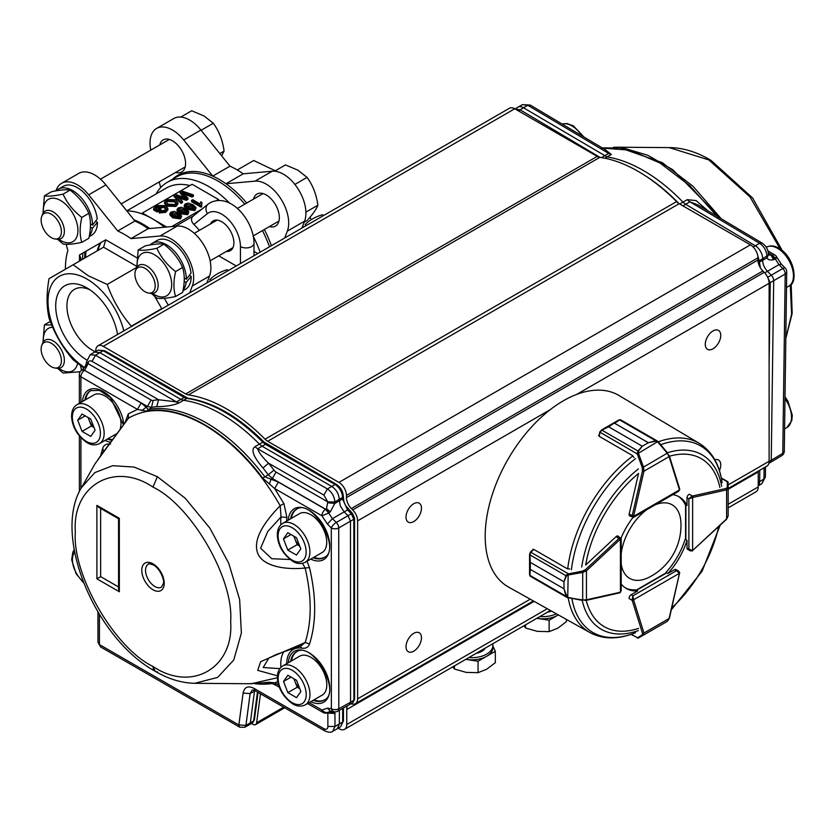 <?xml version="1.0" encoding="UTF-8"?>
<svg xmlns="http://www.w3.org/2000/svg" width="836" height="836" viewBox="0 0 836 836"><rect width="100%" height="100%" fill="white"/><g stroke="black" fill="none" stroke-linecap="round" stroke-linejoin="round"><path stroke-width="1.25" d="M133.927 219.763A82.534 47.652 60 0 1 143.05 224.205A82.534 47.652 60 0 1 149.769 228.531M84.697 258.084A82.534 47.652 60 0 1 84.948 251.835M100.31 242.962A67.183 38.79 -120 0 0 97.164 250.884M269.495 246.787A82.534 47.652 -120 0 0 262.431 230.611M244.791 204.141A82.534 47.652 -120 0 0 217.872 181.004A82.534 47.652 -120 0 0 176.605 176.918L167.252 182.321A82.534 47.652 60 0 1 208.519 186.407A82.534 47.652 60 0 1 229.628 203.158M101.062 242.524A67.183 38.79 -120 0 0 97.916 250.455M193.67 215.761C190.671 218.06 190.744 220.955 193.889 224.424A78.03 45.05 -120 0 1 199.407 230.349M166.134 208.582L164.295 206.367L157.241 206.147L155.569 208.248L157.335 209.272L159.854 207.819L160.93 208.446L157.095 210.662L153.636 208.666L153.636 209.961L157.095 211.957L160.93 209.742L160.93 208.446M165.81 207.652L164.692 210.432L160.073 210.808L159.174 211.675L159.174 212.971L165.737 212.365L167.858 209.773L167.858 208.477L165.737 211.069L159.174 211.675M153.636 208.666L156.05 205.593L165.57 205.583L167.858 208.477M157.095 210.662L157.095 211.957M165.737 211.069L165.737 212.365M165.977 209.219L164.295 207.662L157.241 207.443L157.231 206.147M157.241 207.443L156.008 208.509M176.103 203.388L174.222 201.769L167.534 201.497L166.406 202.584M174.222 200.473L167.534 200.201L166.249 201.936L168.12 204.151L174.954 204.506L176.271 202.688L174.222 200.473L174.222 201.769M167.534 200.201L167.534 201.497M177.932 202.605L177.932 203.9L176.041 206.419L166.792 206.199L164.546 203.388L164.546 202.093L166.448 199.585L175.56 199.72L177.932 202.605L176.041 205.123L176.041 206.419M176.041 205.123L166.792 204.904L166.792 206.199M166.792 204.904L164.546 202.093M180.315 197.108L176.208 195.593L182.436 201.288L181.078 202.072L174.087 195.321L175.529 194.474L186 197.933L180.158 191.81L181.715 190.911L193.429 194.945L192.061 195.728L182.206 192.134L187.922 198.122L186.334 199.041L180.315 197.108L180.315 198.404L178.643 197.819M193.429 194.945L193.429 196.241L192.061 197.024L184.098 194.13M192.061 195.728L192.061 197.024M187.922 198.122L187.922 199.417L186.334 200.337L180.315 198.404M186.334 199.041L186.334 200.337M182.436 201.288L182.436 202.584L181.078 203.367L174.087 196.617L174.087 195.321M181.078 202.072L181.078 203.367M184.202 197.338L180.158 193.106L180.158 191.81M172.122 214.016L172.122 212.72L177.577 213.797L180.053 215.845L180.043 217.141L177.577 215.092L171.777 214.267M172.122 212.72L171.505 213.608L173.982 215.866L179.447 216.932L180.074 216.064M177.556 213.807L177.556 215.103M181.694 216.054L180.513 218.865L172.78 217.851L169.865 214.894L169.865 213.598L171.046 212.093L174.034 211.414L178.779 213.096L181.694 216.054L180.513 218.865M180.513 217.569L172.78 216.555L172.78 217.851M172.78 216.555L169.865 213.598M184.756 210.944L184.756 209.648L187.243 211.696L187.243 212.992L184.777 210.933L178.977 210.118M184.777 209.637L179.322 208.561L178.705 209.46L181.172 211.717L186.647 212.783L187.274 211.916M179.322 208.561L179.322 209.867M188.884 211.905L187.713 214.706L179.97 213.702L177.054 210.735L177.054 209.439L178.235 207.945L181.224 207.255L185.968 208.948L188.884 211.905L187.713 214.706M187.713 213.41L179.97 212.407L179.97 213.702M179.97 212.407L177.054 209.439M191.946 206.795L191.946 205.499L194.443 207.537L194.433 208.833L191.966 206.785L186.167 205.969M191.966 205.489L186.512 204.412L185.895 205.301L188.372 207.558L193.837 208.624L194.464 207.767M186.512 204.412L186.512 205.708M196.084 207.746L194.903 210.557L187.17 209.543L184.254 206.586L184.254 205.29L185.435 203.785L188.424 203.106L193.158 204.789L196.084 207.746L194.903 210.557M194.903 209.261L187.17 208.248L187.17 209.543M187.17 208.248L184.254 205.29M200.901 205.802L200.901 207.098L201.675 206.649L201.675 205.353L200.901 205.802L191.548 200.4L192.75 199.71L200.034 203.911L200.818 201.873L201.915 202.511L201.476 204.883M201.675 205.353L201.915 202.511M191.548 200.4L191.548 201.695L200.901 207.098M218.551 200.462L218.551 199.543L192.123 184.286L142.371 213.013L152.33 218.76M171.746 226.566L201.695 209.272M216.743 200.588L218.551 199.543M193.325 215.96L175.55 226.222M142.371 214.016L142.371 213.013M166.636 227.016L155.59 220.641A78.03 45.05 60 0 1 165.183 227.152M210.494 223.944A17.19 9.927 60 0 1 213.149 220.892A17.19 9.927 60 0 1 221.739 221.739A17.19 9.927 60 0 1 232.972 236.891A17.19 9.927 60 0 1 230.339 250.664A17.19 9.927 60 0 1 226.368 251.427M236.254 265.973L218.719 255.847M257.781 253.548L253.987 251.417M126.758 210.85A82.534 47.652 60 0 1 152.403 218.802L155.59 220.641L152.403 218.802A82.534 47.652 60 0 1 164.462 227.214M253.329 236.504A82.534 47.652 60 0 1 260.142 252.179M210.223 261.292L210.735 260.456M126.821 210.85L166.322 188.048A78.03 45.05 60 0 1 189.939 185.55M156.071 193.973A82.534 47.652 60 0 1 167.252 182.321M275.305 170.784L253.695 160.512L237.299 169.98M150.793 150.125A31.747 18.329 -120 0 1 156.604 128.441A31.747 18.329 -120 0 1 172.477 130.019A31.747 18.329 -120 0 1 183.701 139.967L212.752 176.103A83.328 48.112 -120 0 0 172.362 179.374M159.206 181.924L160.7 187.557M175.644 172.435A18.517 10.69 -120 0 0 181.736 171.965A18.517 10.69 -120 0 0 184.578 157.137A18.517 10.69 -120 0 0 172.477 140.814A18.517 10.69 -120 0 0 163.219 139.894A18.517 10.69 -120 0 0 159.77 144.941M183.701 139.967L200.912 130.029A31.747 18.329 -120 0 0 189.688 120.081A31.747 18.329 -120 0 0 173.815 118.513L156.604 128.441M200.912 130.029L229.963 166.176A83.328 48.112 60 0 1 236.578 169.562A83.328 48.112 60 0 1 243.192 173.815L272.243 171.213A31.747 18.329 60 0 1 283.467 174.222A31.747 18.329 60 0 1 304.555 221.185L301.9 228.071M284.689 238.009L287.344 231.123A31.747 18.329 60 0 0 266.256 184.16A31.747 18.329 60 0 0 255.032 181.151L225.981 183.742A83.328 48.112 60 0 0 219.366 179.5A83.328 48.112 60 0 0 212.752 176.103L229.963 166.176M243.192 173.815L225.981 183.742A83.328 48.112 60 0 1 246.704 203.043M264.322 229.513A83.328 48.112 60 0 1 271.407 245.679M253.548 199.083A18.517 10.69 60 0 1 256.997 194.036A18.517 10.69 60 0 1 266.256 194.955A18.517 10.69 60 0 1 278.357 211.278A18.517 10.69 60 0 1 275.514 226.107A18.517 10.69 60 0 1 269.422 226.577M311.086 219.753L310.072 217.141M302.078 227.611L303.834 226.598M86.766 359.95A44.172 25.508 60 0 1 55.709 305.851A44.172 25.508 60 0 1 86.944 287.918L86.944 287.918A44.172 25.508 60 0 1 117.552 334.505M89.891 289.779A36.241 20.921 -120 0 0 74.435 289.36A36.241 20.921 -120 0 0 68.876 318.401A36.241 20.921 -120 0 0 92.556 350.336A36.241 20.921 -120 0 0 95.262 351.737M84.488 367.432A55.051 31.789 60 0 1 48.028 300.103A55.051 31.789 60 0 1 86.944 279.036A55.051 31.789 60 0 1 123.822 330.889M83.955 368.133L73.14 359.793C62.449 347.295 54.413 333.386 49.031 318.035C46.44 306.415 46.44 293.29 49.031 278.681L73.14 264.761L88.219 275.734L107.227 284.439C112.693 299.946 120.729 313.866 131.336 326.186L131.262 326.594M85.993 251.228A81.207 46.889 -120 0 0 85.638 257.54M148.39 228.646A81.207 46.889 -120 0 0 143.05 225.281L141.556 224.424A83.328 48.112 -120 0 0 134.941 221.028L117.73 230.966L88.679 194.83A31.747 18.329 -120 0 0 77.466 184.871A31.747 18.329 -120 0 0 61.592 183.303A31.747 18.329 -120 0 0 55.981 190.869M79.462 261.104L79.462 255.001L105.754 239.817L103.559 247.195L73.14 264.761M79.462 255.001L81.008 258.428L79.504 261.083M161.756 308.986L164.222 307.564M206.879 282.934L209.543 276.037A31.747 18.329 60 0 0 188.445 229.085A31.747 18.329 60 0 0 177.222 226.075L148.171 228.667L130.97 238.605A83.328 48.112 -120 0 0 124.355 234.352A83.328 48.112 -120 0 0 117.73 230.966M177.222 226.075L160.021 236.013A31.747 18.329 60 0 1 171.244 239.012A31.747 18.329 60 0 1 192.332 285.975L189.678 292.872M160.021 236.013L130.97 238.605M61.592 183.303L78.793 173.365A31.747 18.329 -120 0 1 94.667 174.943A31.747 18.329 -120 0 1 105.89 184.892L134.941 221.028M66.19 244.3L67.841 250.497A83.328 48.112 -120 0 0 65.438 269.202M154.681 296.362L161.756 308.62L131.336 326.186M136.707 267.416L107.227 284.439M82.837 253.057A83.328 48.112 -120 0 0 82.649 259.275M148.171 228.667A83.328 48.112 -120 0 0 141.556 224.424L143.05 225.281M51.278 343.251A14.348 8.276 -120 0 0 41.8 345.31A14.348 8.276 -120 0 0 51.278 366.67A14.348 8.276 -120 0 0 54.894 367.986A14.348 8.276 -120 0 0 61.247 358.592A14.348 8.276 -120 0 0 51.278 343.251M41.8 345.31L42.657 343.199A15.874 9.165 60 0 1 45.207 340.137A15.874 9.165 60 0 1 53.149 340.921A15.874 9.165 60 0 1 63.515 354.903A15.874 9.165 60 0 1 61.08 367.621A15.874 9.165 60 0 1 57.151 368.3L54.894 367.986M201.11 130.28L213.284 123.247L204.162 116.047L191.695 110.77L180.785 117.071M51.278 214.194A14.348 8.276 -120 0 0 41.8 216.263A14.348 8.276 -120 0 0 51.278 237.623A14.348 8.276 -120 0 0 54.894 238.939A14.348 8.276 -120 0 0 61.247 229.545A14.348 8.276 -120 0 0 51.278 214.194M41.8 216.263L42.657 214.152A15.874 9.165 60 0 1 45.207 211.09A15.874 9.165 60 0 1 53.149 211.874A15.874 9.165 60 0 1 63.515 225.856A15.874 9.165 60 0 1 61.08 238.573A15.874 9.165 60 0 1 57.151 239.253L54.894 238.939M219.805 153.542L224.09 151.076C222.648 140.396 219.053 131.116 213.284 123.247M221.655 155.841L224.09 151.076M294.878 184.422L307.063 177.389L297.94 170.189L285.473 164.911L274.563 171.213M145.056 268.346A14.348 8.276 -120 0 0 135.578 270.404A14.348 8.276 -120 0 0 145.056 291.764A14.348 8.276 -120 0 0 148.672 293.081A14.348 8.276 -120 0 0 155.026 283.686A14.348 8.276 -120 0 0 145.056 268.346M135.578 270.404L136.435 268.293A15.874 9.165 60 0 1 138.985 265.231A15.874 9.165 60 0 1 146.927 266.015A15.874 9.165 60 0 1 157.293 279.997A15.874 9.165 60 0 1 154.859 292.715A15.874 9.165 60 0 1 150.929 293.394L148.672 293.081M304.137 222.271L307.063 220.579C312.925 214.11 316.53 208.99 317.868 205.217C316.426 194.537 312.831 185.258 307.063 177.389M305.892 212.135L317.868 205.217M92.577 225.135A28.246 16.312 -120 0 0 72.596 190.535A28.246 16.312 -120 0 0 58.468 189.135L63.337 186.323A28.246 16.312 -120 0 1 77.466 187.724A28.246 16.312 -120 0 1 97.237 218.969L92.577 225.135L90.487 223.923M89.17 236.651L91.584 235.261A28.246 16.312 -120 0 0 97.436 222.324L95.576 221.247M97.436 222.324L92.378 228.259L90.434 227.141M58.468 189.135A28.246 16.312 -120 0 0 56.346 190.807M89.316 235.877A28.246 16.312 -120 0 0 92.378 228.259M186.355 279.276A28.246 16.312 -120 0 0 166.374 244.676A28.246 16.312 -120 0 0 152.246 243.276L157.116 240.465A28.246 16.312 -120 0 1 171.244 241.865A28.246 16.312 -120 0 1 191.016 273.111L186.355 279.276L184.265 278.064M182.948 290.792L185.362 289.402A28.246 16.312 -120 0 0 191.214 276.465L189.354 275.389M191.214 276.465L186.156 282.401L184.213 281.283M152.246 243.276A28.246 16.312 -120 0 0 150.125 244.948M183.094 290.019A28.246 16.312 -120 0 0 186.156 282.401M77.539 363.524A24.463 14.128 60 0 1 60.631 369.543A24.463 14.128 60 0 1 58.76 368.342M43.43 341.788A24.463 14.128 60 0 1 52.678 327.231M42.96 342.561L44.402 324.859L51.738 325.016M80.193 371.727L63.108 373.065L57.611 368.352M80.569 365.813L81.52 370.338M50.306 321.452L44.402 324.859M43.43 212.741A24.463 14.128 60 0 1 60.631 200.535A24.463 14.128 60 0 1 77.926 230.496A24.463 14.128 60 0 1 60.631 240.486A24.463 14.128 60 0 1 58.76 239.295M42.96 213.514L44.402 195.812C48.342 196.533 54.57 195.979 63.108 194.14C67.047 203.064 73.275 210.818 81.813 217.412C79.608 227.016 79.608 235.324 81.813 242.346C73.453 244.175 67.214 244.729 63.108 244.018L57.611 239.295M81.813 242.346L88.825 238.302C91.019 228.74 91.019 220.432 88.825 213.358C84.885 204.433 78.647 196.679 70.119 190.096C66.18 189.364 59.952 189.918 51.414 191.768L44.402 195.812M88.825 213.358L81.813 217.412M70.119 190.096L63.108 194.14M137.209 266.883A24.463 14.128 60 0 1 154.409 254.677A24.463 14.128 60 0 1 171.704 284.637A24.463 14.128 60 0 1 154.409 294.627A24.463 14.128 60 0 1 152.539 293.436M136.738 267.656L138.18 249.954C142.12 250.685 148.348 250.121 156.886 248.282C160.826 257.206 167.054 264.96 175.591 271.554C173.386 281.157 173.386 289.475 175.591 296.487C167.231 298.316 160.993 298.87 156.886 298.159L151.389 293.436M175.591 296.487L182.603 292.443C184.798 282.881 184.798 274.574 182.603 267.499C178.664 258.585 172.425 250.821 163.898 244.237C159.958 243.506 153.73 244.06 145.192 245.909L138.18 249.954M182.603 267.499L175.591 271.554M163.898 244.237L156.886 248.282M758.252 262.629L762.662 260.33A10.575 6.071 -119.9 0 0 767.469 271.313L771.283 275.201L782.799 268.502A5.288 1.766 -44.5 0 1 785.203 268.084A5.288 5.288 0 0 1 786.718 271.867A5.288 3.104 -179.2 0 1 785.203 273.999L782.768 453.363A5.288 3.104 0.8 0 0 784.283 451.231A5.288 5.288 0 0 1 781.702 455.693A5.288 3.062 59.1 0 0 782.068 455.411A5.288 3.062 59.1 0 0 782.768 453.363L771.252 460.249A5.288 3.051 60.3 0 1 770.175 462.59A5.288 3.051 60.3 0 1 770.113 462.621L768.88 463.301M669.239 147.617L708.844 159.916L749.955 196.847L780.228 249.034M790.281 285.076L791.608 314.19L785.809 338.423M615.589 147.199L670.169 147.617C683.597 147.878 697.214 152.131 711.028 160.397L708.813 159.895M775.892 257.363C777.511 257.227 777.323 257.781 775.327 259.035L778.985 264.625L764.721 272.881M767.647 277.291L771.283 275.201A5.288 3.041 60.1 0 1 773.697 280.687L785.203 273.999A5.288 3.104 59.8 0 0 784.576 271.136A5.288 3.104 59.8 0 0 782.799 268.502L778.985 264.625L781.388 264.197L776.999 257.509A5.288 5.288 0 0 0 774.826 254.98A5.288 3.01 120.8 0 0 772.234 255.21A5.288 3.125 60.7 0 1 774.011 256.788A5.288 3.125 60.7 0 1 775.327 259.035L773.519 259.724C769.956 260.404 767.803 259.745 767.072 257.77L766.978 256.318C766.612 250.831 764.156 246.495 759.61 243.286L689.93 201.81L682.918 205.865M679.741 204.026L682.949 202.124A150.773 87.048 -120 0 0 607.02 156.917L523.409 107.708A10.575 6.103 -120.3 0 0 518.048 107.092A10.575 6.103 -120.3 0 0 517.902 107.175L515.049 108.941M758.231 485.737A10.575 6.113 -119.7 0 0 759.652 481.64L759.809 470.219M618.995 147.429L662.164 162.571L693.107 186.365L721.186 218.719M515.101 108.973L520.065 109.777L518.811 111.115M757.197 253.601L759.224 260.79L758.012 261.156M753.173 247.007L755.316 245.774A10.575 6.061 -120 0 1 762.683 258.794L768.441 254.886L767.072 257.77L762.662 260.33L762.683 258.794L759.224 260.79L760.373 267.781M707.967 210.85L696.095 200.588L687.276 199.668L682.949 202.124L685.604 204.266L755.316 245.774L759.61 243.286L762.108 243.077M767.343 276.685L770.238 282.662L773.697 280.687L771.252 460.249L769.12 461.409M604.961 149.519L611.367 154.472A10.586 6.165 60.6 0 1 608.692 153.448L605.17 149.644M717.027 216.242L689.784 185.696L660.064 163.041L630.198 150.219L602.568 148.097M758.231 485.883L761.836 483.71L763.947 479.049L764.094 467.742M623.301 147.982L647.764 155.266L672.917 169.802L720.705 218.426M768.409 254.301C768.232 249.64 766.121 245.899 762.087 243.067L698.279 205.081L689.93 201.81A10.586 6.186 -119.6 0 1 687.276 199.668M768.566 254.928L772.109 255.283L775.233 259.087L771.304 255.628L773.519 259.724M466.248 659.437A21.161 12.216 180 0 1 465.767 659.353L478.046 661.255L486.688 656.27A21.161 12.216 180 0 1 466.248 659.437M468.85 657.577A21.161 12.216 -0 0 0 486.688 654.107A21.161 12.216 -0 0 0 492.885 645.476A21.161 12.216 -0 0 0 492.686 643.814M492.885 645.476L492.885 647.628A21.161 12.216 180 0 1 486.688 656.27L495.33 651.286L492.885 646.019M495.33 651.286L495.33 662.697L486.688 669.228L478.046 672.677L466.248 672.395L454.45 669.019L452.893 666.794M478.046 661.255L478.046 672.677M454.45 665.895L454.45 669.019M152.978 487.106C114.427 460.97 71.959 485.528 75.344 531.989C71.99 574.562 114.49 648.13 153.03 666.47C191.59 692.605 234.059 668.058 230.663 621.587C234.017 579.024 191.528 505.446 152.978 487.106L157.356 476.698L134.178 467.084L112.776 465.683L94.802 472.622L81.646 487.378M194.746 683.294L217.621 677.411L233.756 660.022L241.374 633.071L239.639 599.558L228.73 563.234L209.878 528.143L185.164 498.183L157.367 476.708M161.484 587.165A13.23 7.639 60 0 1 148.265 579.526A13.23 7.639 60 0 1 148.265 564.258C148.139 563.464 149.905 563.725 153.552 565.042C160.731 568.929 164.734 581.386 163.375 583.476L161.484 587.165M277.437 675.822L257.697 670.347L260.696 661.621L305.182 642.497C311.859 621.535 311.849 596.716 305.14 568.041C284.24 570.131 262.065 565.941 257.53 552.732C253.496 541.017 261.051 525.342 280.206 505.707C259.223 469.466 233.934 442.537 204.329 424.928C174.724 408.386 149.435 406.139 128.472 418.188L103.57 451.764L102.734 448.295C103.685 445.065 106.287 443.644 110.551 444.052M194.746 683.305L251.166 683.754L277.395 677.735M146.488 411.134L151.494 407.393L147.418 406.432L146.122 407.195L148.056 409.421C165.821 406.432 185.289 410.946 206.44 422.953C227.591 435.347 247.059 453.29 264.845 476.792L278.367 482.111L274.689 488.558L262.723 478.182C228.416 431.815 180.764 404.321 146.488 411.134L137.48 409.41L141.159 402.973L146.122 407.195L141.838 410.591M273.989 470.166L268.241 474.733L262.995 467.993L268.565 463.186A155.872 89.995 60 0 1 273.989 470.166A5.298 3.062 -120 0 0 276.037 472.058L272.369 478.495L268.241 474.733L262.723 478.182M262.995 467.993C253.308 456.675 250.654 449.569 255.043 446.654L259.39 444.104A150.773 87.048 -120 0 0 183.45 400.298L179.113 402.868C173.815 405.261 166.354 406.536 156.729 406.693A150.605 86.954 -120 0 0 151.494 407.393L153.145 400.465A155.862 89.985 60 0 1 158.568 399.744L156.729 406.693M108.178 438.597A27.776 16.041 -120 0 0 112.745 439.715M91.061 390.443A27.776 16.041 -120 0 0 85.7 399.65M313.991 699.847A27.776 16.041 -120 0 0 324.64 699.805M296.864 651.704A27.776 16.041 -120 0 0 291.503 660.9M313.928 557.267A27.776 16.041 -120 0 0 324.587 557.225M296.811 509.124A27.776 16.041 -120 0 0 291.44 518.33M179.113 402.868A10.586 6.061 59.4 0 1 176.448 401.897L95.544 355.227L99.839 352.646L180.785 399.336L183.439 400.298L186.856 398.417L184.192 397.445L176.448 401.897L158.568 399.744L92.033 361.361C89.63 360.253 88.323 361.016 88.104 363.66L84.697 370.254L81.907 370.076A5.288 3.03 -121.4 0 0 81.876 370.097A5.288 5.288 0 0 0 79.336 374.612L79.347 403.318M329.833 711.217L328.788 712.084C326.427 713.118 324.149 712.439 321.954 710.046L327.524 708.155L330.439 711.217L334.285 711.823A5.288 3.919 -81.1 0 1 331.359 708.75A5.288 3.051 -0 0 0 338.799 708.771L350.556 702.219L350.483 521.194L348.027 515.718L336.26 522.458L332.425 518.634L327.451 524.088L321.881 515.77A5.288 3.051 -60 0 1 325.549 509.333L278.367 482.111M325.026 731.04L325.005 731.03C328.621 732.482 331.181 732.597 332.686 731.375L340.607 726.766L342.687 721.99L334.964 726.474L334.954 713.495L327.064 713.003M337.253 728.835L339.343 724.049L339.343 710.287M255.189 690.755L254.51 691.173L254.646 690.463M254.019 688.383L255.064 690.682L252.294 689.909L250.131 693.608L254.51 691.173L250.298 722.973L249.285 724.781L244.823 727.257L239.733 727.195L238.699 724.896L245.92 725.397L250.131 693.608L243.098 693.023C244.394 687.014 248.041 685.468 254.019 688.383L323.971 728.731A5.549 3.208 -120 0 0 327.89 726.463L327.827 712.732L334.839 712.053L334.954 713.495M100.592 455.85L102.723 448.305M105.555 449.465L104.061 450.698M125.118 422.462L128.274 413.851L128.472 418.188L95.022 463.781L82.116 486.562M255.043 446.654A10.586 6.03 59.6 0 0 257.707 448.765L262.055 446.215L331.777 486.427L327.388 488.955L257.707 448.765C258.711 452.349 262.337 457.156 268.565 463.186L323.877 495.09L327.388 488.955C331.902 492.101 334.4 496.417 334.87 501.913L334.755 503.512L330.314 511.82L328.799 513.032L326.489 508.664L327.806 501.913L334.87 501.913L339.259 499.385L340.252 505.832L344.181 511.883L332.425 518.634L328.705 513.095L321.881 515.77L274.689 488.558L283.916 503.627L286.926 517.463L281.032 516.92L280.206 505.707L283.916 503.627M128.274 413.851L137.48 409.41L80.893 376.775A5.288 3.051 180 0 1 79.336 374.612M306.979 561.28L309.487 567.56L305.14 568.041L302.507 563.328M280.896 524.757A35.781 20.66 -120 0 1 281.032 516.92L267.771 531.466L260.623 548.207L271.721 558.709L290.04 559.514M309.487 567.56C316.374 596.988 316.395 622.444 309.529 643.939C308.453 647.252 305.851 648.673 301.702 648.182L300.208 646.029M268.941 658.026L276.455 654.41L301.253 645.726L305.182 642.497L309.519 643.939M268.878 658.068L263.162 667.536L279.851 668.612M250.821 683.754L269.464 682.26L274.783 682.845L275.88 685.259L279.391 687.286M277.792 681.633L274.783 682.845L278.628 685.06M269.307 484.117L271.083 479.279L272.369 478.495L325.685 509.26L326.489 508.664L330.314 511.82M275.88 685.269L269.464 682.26M118.545 518.748L119.318 518.299L96.871 505.362L98.752 507.337L118.545 518.748L118.576 589.15L119.349 591.752L119.318 518.299M118.576 586.987L100.644 576.641L96.903 578.805L119.349 591.752M100.644 576.641L100.623 508.413M141.159 402.973L84.561 370.327A5.288 3.051 120 0 0 80.893 376.775L80.904 402.419M309.132 702.648L321.954 710.046A5.288 3.051 120 0 0 323.051 712.471A5.288 5.288 0 0 0 328.255 712.523A5.288 3.093 -118.9 0 0 328.788 712.084L330.481 711.227M338.726 527.944A5.288 3.051 180 0 1 331.286 527.924A5.288 1.829 -45.1 0 1 336.26 522.458A5.288 2.999 -119.8 0 1 338.037 525.081A5.288 2.999 -119.8 0 1 338.726 527.944L338.799 708.771A5.288 3.041 60.9 0 1 338.12 710.861A5.288 3.041 60.9 0 1 337.671 711.217L349.5 704.623L350.556 702.219L353.9 700.181L353.827 519.25L338.726 527.944M328.705 513.095A5.288 2.989 -120.7 0 0 327.336 510.88L327.336 510.88A5.288 2.989 -120.7 0 0 325.549 509.333L328.705 513.095M263.967 442.004A2.644 0.888 -44.5 0 0 262.776 442.202L265.44 444.313L262.055 446.215L259.39 444.104L262.776 442.202A150.689 87.007 -120 0 0 186.856 398.417A2.644 1.975 97.8 0 1 187.849 398.218C213.42 402.137 238.782 416.736 263.967 442.004L336.406 484.389C340.66 487.263 342.969 491.265 343.335 496.385L343.878 501.506L345.467 505.341L352.562 513.576M272.045 683.545A155.966 90.048 60 0 1 255.179 683.764M82.106 369.951L88.104 363.66L86.63 361.612L90.173 354.757L94.656 352.06L99.839 352.646L103.298 350.786L98.136 350.19L104.584 350.671L187.849 398.218M328.255 712.523L330.398 711.269M348.716 510.535L347.525 509.939L344.181 511.883L348.027 515.718L351.36 513.764L352.562 514.37M239.765 727.215L100.665 646.98M99.62 644.681L100.654 646.98L97.969 642.32L99.62 644.681L238.699 724.896M343.303 496.396L342.593 497.451C342.164 491.944 339.677 487.618 335.111 484.493L336.385 484.42M354.527 518.184L353.827 519.25L351.36 513.764L347.525 509.939L342.593 498.977L343.303 497.922M327.743 502.729L334.755 503.512L342.593 498.977L342.593 497.451L339.259 499.385C338.82 493.877 336.323 489.551 331.777 486.427L335.111 484.493L265.44 444.313L266.715 444.229M714.811 459.727A10.931 6.312 -60 0 1 718.479 459.978A10.931 6.312 -60 0 1 719.462 470.658M713.014 330.941A10.931 6.312 -60 0 1 718.479 330.398A10.931 6.312 -60 0 1 718.479 343.021A10.931 6.312 -60 0 1 707.538 349.333A10.931 6.312 -60 0 1 705.866 340.576A10.931 6.312 -60 0 1 713.014 330.941M413.747 503.721A10.931 6.312 -60 0 1 419.212 503.178A10.931 6.312 -60 0 1 419.212 515.802A10.931 6.312 -60 0 1 408.271 522.113A10.931 6.312 -60 0 1 406.599 513.356A10.931 6.312 -60 0 1 413.747 503.721M413.747 633.333A10.931 6.312 -60 0 1 419.212 632.789A10.931 6.312 -60 0 1 419.212 645.413A10.931 6.312 -60 0 1 408.281 651.725A10.931 6.312 -60 0 1 406.599 642.968A10.931 6.312 -60 0 1 413.747 633.333M346.459 497.587L757.949 260.017A10.586 6.113 60 0 0 762.871 270.969L351.381 508.549A10.586 6.113 60 0 1 346.459 497.587L346.459 495.393A10.586 6.113 -120 0 0 338.925 482.403L267.677 441.272A10.586 6.113 60 0 1 265.033 439.193A153.416 88.574 -120 0 0 188.361 394.926A10.586 6.113 60 0 1 185.717 393.955L103.256 346.344A10.586 6.113 -120 0 0 97.958 345.822A10.586 6.113 -120 0 0 95.774 350.66L95.774 351.465M251.406 723.464L252.921 724.342A5.288 3.051 60 0 0 255.565 724.603A5.288 3.051 60 0 0 256.621 722.774L260.487 693.817M338.246 728.229L339.259 728.814A10.586 6.113 -120 0 0 344.547 729.337A10.586 6.113 -120 0 0 346.741 724.498L346.741 709.534A10.586 6.113 60 0 1 347.609 705.678M350.712 703.881A10.586 6.113 60 0 1 351.413 703.912L352.708 704.111A10.586 6.113 -120 0 0 355.436 703.672A10.586 6.113 -120 0 0 357.63 698.833L357.63 520.87A10.586 6.113 -120 0 0 352.708 509.908L764.198 272.337L762.871 270.979M351.381 508.549L352.708 509.908M185.717 393.955L597.217 156.384L514.746 108.764A10.586 6.113 -120 0 0 509.458 108.241L97.958 345.822M597.217 156.384A10.586 6.113 -120 0 0 599.861 157.346L188.361 394.926M265.033 439.193L676.533 201.612A153.416 88.574 -120 0 0 599.861 157.346M676.533 201.612A10.586 6.113 -120 0 0 679.177 203.702L267.677 441.272M757.949 260.017L757.949 257.822A10.586 6.113 -120 0 0 750.414 244.833L679.177 203.702M728.156 488.485L766.936 466.101A10.586 6.113 -120 0 0 769.12 461.263L769.12 283.3A10.586 6.113 -120 0 0 764.198 272.337M728.156 507.87L756.047 491.767A10.586 6.113 -120 0 0 758.231 486.928L758.231 471.964A10.586 6.113 60 0 1 758.242 471.117M758.231 471.964L728.156 489.321M534.1 601.366L346.741 709.534M558.323 614.899A21.161 12.216 180 0 1 557.769 615.233A21.161 12.216 180 0 1 537.329 618.4A21.161 12.216 180 0 1 536.848 618.316M539.931 616.54A21.161 12.216 -0 0 0 556.379 613.812M536.837 618.327L549.127 620.228L558.333 614.909M566.4 619.413L566.4 621.66L557.769 628.191L549.127 631.64L537.329 631.358L525.52 627.993L523.963 625.756M549.127 620.228L549.127 631.64M525.52 624.858L525.52 627.993M618.128 536.148A2.644 1.526 120 0 0 618.003 536.064A2.644 1.526 120 0 0 616.132 536.607L585.681 565.011A97.007 56.002 -60 0 1 638.568 473.406L629.194 513.983A2.644 1.526 120 0 0 629.665 515.875A2.644 1.526 120 0 0 629.79 515.937M621.2 584.061A52.908 30.545 120 0 0 626.331 588.502A52.908 30.545 120 0 0 637.69 590.916L630.981 594.793A2.644 1.526 120 0 0 629.194 598.618M568.187 597.876A109.265 63.087 -60 0 0 589.955 632.58L508.539 587.071A110.571 63.839 -60 0 1 508.089 459.142A110.571 63.839 -60 0 1 619.1 395.564L699.22 443.32A109.265 63.087 -60 0 0 658.287 441.826L667.64 452.966L643.501 467.115L643.95 471.18L642.487 470.908L642.257 467.585L637.293 453.938L637.962 450.98L642.247 446.236L638.432 451.273L638.37 452.798L637.241 452.945M532.856 549.816A109.819 63.411 -60 0 1 532.919 549.252L533.619 549.649M599.004 435.253A109.819 63.411 -60 0 0 598.545 435.598L599.234 436.005M632.915 517.547A52.908 30.545 120 0 0 621.085 538.05M678.278 496.354A52.908 30.545 120 0 1 685.144 504.411L687.014 505.498A52.908 30.545 120 0 0 679.229 496.866A52.908 30.545 120 0 0 672.834 494.64M687.014 505.498L687.014 497.744A2.644 1.526 120 0 1 689.428 494.285M676.021 569.577A2.644 1.526 120 0 0 675.906 569.494A2.644 1.526 120 0 0 674.579 569.619L667.87 573.496A52.908 30.545 120 0 0 687.014 540.349L687.014 548.092A2.644 1.526 120 0 0 687.558 549.304A2.644 1.526 120 0 0 687.694 549.367M625.412 587.927A52.908 30.545 120 0 0 635.82 589.84L637.69 590.916M667.87 573.496L665.999 572.409A52.908 30.545 120 0 0 685.144 539.272L687.014 540.349M629.539 515.791L633.395 517.411L678.56 491.328L679.438 489.927L632.862 516.815L632.12 516.387A2.644 1.526 -60 0 1 632.194 515.707L629.194 513.973M656.009 441.126A1.055 0.554 73.8 0 0 655.706 440.739L619.622 419.902L620.918 420.226L619.622 419.902L614.679 423.277L648.349 442.714L655.706 440.739L658.308 441.847L656.009 441.126L648.318 442.735L642.278 446.225L608.587 426.799L601.878 430.153L600.102 432.233A2.644 1.526 120 0 0 600.049 432.442L599.161 436.308L632.403 455.495L634.022 457.585M657.274 440.969L620.563 419.776L619.037 419.881A1.055 0.721 -118.8 0 0 618.964 419.933L608.608 426.788L642.278 446.225A1.055 0.606 120 0 0 642.247 446.236M599.788 431.951L601.878 430.153L637.962 450.98A1.055 0.637 -134.8 0 1 638.432 451.273M601.46 430.038L608.608 426.788A1.055 0.606 120 0 0 608.587 426.799M669.061 455.557A1.055 0.763 162.6 0 1 669.093 456.655L667.358 453.342L657.524 441.742L637.293 453.938L599.736 432.045L599.13 435.713M619.622 419.902A1.055 0.721 -118.8 0 0 619.037 419.881M658.277 441.941L669.354 455.913L679.647 488.83A1.055 0.763 162.6 0 1 679.386 489.582L669.093 456.655L643.95 471.18L633.657 515.979A1.588 0.92 120 0 0 633.615 516.387A1.055 0.606 180 0 1 632.12 516.387M618.18 420.362L601.408 430.059L600.102 432.233M638.537 453.478L643.501 467.115L642.257 467.585M567.289 574.092L567.738 575.147L566.442 575.952L563.997 581.814L565.962 575.701L567.289 574.092L582.483 571.113L585.472 569.65L619.131 538.342A2.644 1.526 -60 0 1 619.675 537.935L620.427 538.363L620.427 592.139L621.2 590.676L621.2 538.53L617.877 536.001M569.703 568.982L567.09 568.626L533.849 549.44L530.944 552.136A2.644 1.526 120 0 0 530.797 552.282L529.878 554.864L530.327 562.346L529.564 554.561M533.264 549.44L530.442 552.063L568.187 573.642L567.738 597.259L568.407 597.447L567.289 597.594L565.962 596.193L563.997 588.826L567.32 597.615L530.243 576.244L529.564 574.855A1.055 0.721 -1.2 0 0 529.878 575.356L530.797 576.317L529.878 575.356L530.327 569.389L563.997 588.795L530.327 569.389A1.055 0.606 120 0 0 530.327 569.389L529.554 573.872L529.564 554.467L530.317 552.188L529.878 554.864L565.962 575.701A1.055 0.637 14.8 0 0 566.442 575.952M585.472 569.65L586.444 570.789L582.702 572.43L582.702 599.976L586.444 599.82A1.055 0.763 77.4 0 1 585.932 600.426L568.281 597.813M582.483 571.113L582.702 572.43L568.407 574.949M529.564 574.76A1.055 0.721 -1.2 0 0 529.564 574.844L529.554 573.872M566.442 596.256A1.055 0.554 166.2 0 1 565.962 596.193L529.878 575.356M568.407 597.447L582.514 600.405L566.933 597.427M692.616 550.569L692.407 550.945A1.055 0.606 -120 0 1 691.874 550.893L690.222 550.83L688.885 549.158L692.626 550.454L692.626 497.545L688.885 498.841L691.874 496.25A2.644 1.526 -60 0 1 692.417 496.03L689.407 494.295M728.156 482.717A1.055 0.972 180 0 0 727.32 481.766L727.717 482.309L727.539 481.578A1.055 1.045 180 0 1 728.156 482.529L728.156 488.443L726.609 489.865A1.055 0.763 -102.6 0 0 726.076 488.475L727.32 487.492L727.32 481.766L721.384 478.349M726.233 519.24L728.156 515.99L728.156 488.443A1.055 0.972 180 0 0 727.32 487.492M631.368 634.273L637.293 637.69A1.055 0.972 60 0 0 638.537 637.941L638.37 638.035A1.055 1.045 60 0 1 637.241 637.983L642.257 634.827L642.487 633.26L632.194 600.342A2.644 1.526 -60 0 1 632.12 599.757L632.862 595.869L633.615 599.757L679.438 573.297L676.439 570.706L678.56 571.03L675.77 569.431M642.487 633.26A1.055 0.763 -17.4 0 0 643.95 633.03L643.501 635.078L667.358 621.305L669.208 618.013M667.358 621.305L658.026 626.697A1.055 0.711 60 0 0 658.026 626.687L667.358 621.305L669.375 618.316L679.532 573.235M643.501 635.078L638.537 637.941L643.501 635.078A1.055 0.972 60 0 1 642.257 634.827M621.2 563.798A42.469 24.516 120 0 0 649.081 577.279A58.196 58.196 0 0 0 680.891 522.176A42.469 24.516 120 0 0 655.278 504.777M646.552 509.814A42.469 24.516 120 0 0 621.2 553.725M294.199 536.398A10.638 6.134 -120 0 0 294.983 539.074A10.638 6.134 -120 0 0 299.622 545.824M305.245 562.283L322.079 552.565A22.488 12.979 -120 0 0 322.079 526.596A22.488 12.979 -120 0 0 299.601 513.617L282.767 523.336A22.488 12.979 60 0 1 305.245 536.315A22.488 12.979 60 0 1 305.245 562.283C301.096 564.216 296.916 563.892 292.694 561.301C283.341 554.602 278.231 546.117 277.364 535.845C277.134 529.909 278.931 525.74 282.767 523.336M300.814 548.897L296.477 555.073L287.793 550.067L283.456 538.886L287.793 532.699L296.477 537.705L300.814 548.897M287.793 550.067L297.146 544.675L299.758 546.18M297.146 544.675L293.864 536.2M290.98 534.538L283.456 538.886M294.251 678.978A10.638 6.134 -120 0 0 295.035 681.653A10.638 6.134 -120 0 0 299.685 688.404M305.307 704.863L322.142 695.144A22.488 12.979 -120 0 0 322.142 669.176A22.488 12.979 -120 0 0 299.654 656.197L282.819 665.916A22.488 12.979 60 0 1 305.307 678.895A22.488 12.979 60 0 1 305.307 704.863C301.159 706.796 296.968 706.472 292.746 703.881C283.404 697.182 278.294 688.697 277.416 678.424C277.186 672.489 278.994 668.319 282.819 665.916M300.876 691.476L296.54 697.652L287.856 692.647L283.508 681.455L287.845 675.279L296.529 680.285L300.876 691.476M287.856 692.647L297.208 687.244L299.821 688.76M297.208 687.244L293.917 678.78M291.032 677.118L283.508 681.455M88.449 417.718A10.638 6.134 -120 0 0 89.233 420.404A10.638 6.134 -120 0 0 93.883 427.154M119.684 430.143A22.488 12.979 -120 0 0 114.041 404.394A22.488 12.979 -120 0 0 93.851 394.937L77.016 404.666A22.488 12.979 60 0 1 99.505 417.645A22.488 12.979 60 0 1 99.505 443.602L116.34 433.884A22.488 12.979 -120 0 0 117.74 432.839M95.074 430.216L90.737 436.402L82.053 431.397L77.706 420.205L82.043 414.029L90.727 419.035L95.074 430.216M82.053 431.397L91.406 425.994L94.019 427.499M91.406 425.994L88.114 417.53M85.23 415.858L77.706 420.205M323.71 215.479L322.393 214.727C314.879 217.036 309.121 220.37 305.119 224.696L306.436 225.459M228.479 270.467L227.162 269.704C219.649 272.024 213.891 275.347 209.888 279.673L211.205 280.436M240.444 263.559L240.444 246.578A26.449 15.267 -120 0 0 228.134 219.178A26.449 15.267 -120 0 0 207.412 213.619L193.889 224.424M207.412 213.619A7.932 6.458 -128.6 0 1 208.07 204.183L193.032 216.19M240.444 246.578A7.932 4.577 0 0 0 251.667 246.578A7.932 4.577 0 0 0 253.987 243.339C253.987 221.112 230.83 192.207 210.16 202.761L208.07 204.183M165.821 207.652L165.821 208.948M164.295 206.377L164.295 207.673M184.526 192.98L184.526 194.276M185.132 197.014L185.132 197.641M287.344 231.123L304.555 221.185M255.032 181.151L272.243 171.213M136.613 266.266L103.559 247.195M105.754 239.817L136.843 257.77M164.316 298.316L168.297 305.203M209.543 276.037L192.332 285.975M105.89 184.892L88.679 194.83M679.02 203.608A150.689 87.007 -120 0 0 644.64 175.341M611.367 154.472L604.856 158.213M758.231 482.403L763.947 479.049L765.379 477.032L761.836 483.71M600.018 157.377L520.065 109.777L527.798 105.284L522.469 104.646L530.275 105.064L527.798 105.284L608.692 153.448L601.502 157.596M769.12 364.475L770.238 282.662L769.12 283.017M718.176 217.788L719.744 217.046M603.519 147.857L601.408 148.265M768.347 253.047L772.234 255.21L768.336 252.88M485.267 648.099A14.285 8.245 180 0 1 481.829 651.307A14.285 8.245 180 0 1 476.28 653.292M157.429 671.799A10.575 6.113 -60 0 1 156.781 671.789M194.778 683.294C181.799 683.064 168.611 679.072 155.235 671.318A10.575 6.113 -60 0 1 153.04 666.491L155.256 671.287C95.482 638.903 51.79 535.437 81.635 487.367M152.998 563.83A15.874 9.165 -120 0 0 141.786 570.319A15.874 9.165 -120 0 0 153.009 589.756A15.874 9.165 -120 0 0 164.232 583.267A15.874 9.165 -120 0 0 152.998 563.83M123.832 424.291A29.385 16.971 -120 0 0 104.082 392.011A29.385 16.971 -120 0 0 82.513 401.489M84.896 400.11A27.807 16.051 60 0 1 90.675 390.642L99.557 390.402L110.467 397.664L123.467 424.813M112.379 440.227A27.807 16.051 60 0 1 107.384 439.057M105.002 440.426A29.385 16.971 -120 0 0 110.906 442.223M310.804 701.686A29.385 16.971 -120 0 0 329.802 688.216A29.385 16.971 -120 0 0 309.884 653.271A29.385 16.971 -120 0 0 288.326 662.739M290.698 661.37A27.807 16.051 60 0 1 296.477 651.892C312.027 640.313 342.081 692.375 324.274 700.045A27.807 16.051 60 0 1 313.186 700.307M310.752 559.106A29.385 16.971 -120 0 0 329.75 545.636A29.385 16.971 -120 0 0 309.832 510.691A29.385 16.971 -120 0 0 288.263 520.159M290.646 518.79A27.807 16.051 60 0 1 296.425 509.312C311.964 497.733 342.018 549.795 324.222 557.466A27.807 16.051 60 0 1 313.124 557.737M249.285 724.781L252.65 722.712L253.642 720.914L245.92 725.397L244.823 727.257M96.871 505.362L96.903 578.805M80.935 488.652L80.914 437.761M286.664 521.089A31.549 18.214 60 0 1 286.926 517.463M286.717 663.669A31.549 18.214 60 0 1 301.702 648.182M327.451 524.088L331.286 527.924L331.359 708.75L327.524 708.155M284.052 651.359A35.781 20.66 -120 0 0 280.959 667.337M249.18 683.733L262.859 682.834M153.145 400.465A5.298 3.062 -120 0 1 151.086 399.984L147.418 406.432L84.561 370.327A5.288 3.03 -121.4 0 0 81.907 370.076M151.086 399.984L88.365 363.806M86.63 361.455L86.63 361.601C86.045 365.259 84.582 368.018 82.221 369.857L81.876 370.097M323.877 495.09L327.806 501.913L276.037 472.058M90.194 354.746L95.544 355.227L92.033 361.361M99.421 614.512L99.432 644.357M238.877 724.822L243.098 693.023M349.511 704.612L352.855 702.574L354.6 699.115L354.568 518.184L352.552 513.565M104.563 350.702L103.298 350.786L184.192 397.445L185.467 397.361M327.89 726.463L334.964 726.474L332.697 731.364M255.064 690.682L325.005 731.03L323.971 728.731M342.676 708.426L342.687 721.99L343.387 720.925M257.467 692.072L253.642 720.914L254.343 719.9M103.256 346.344L514.746 108.764M338.925 482.403L750.414 244.833M346.459 495.393L757.949 257.822M357.63 520.87L550.172 409.713M576.589 394.456L769.12 283.3M357.63 698.833L530.212 599.193M728.156 484.911L769.12 461.263M346.741 724.498L547.267 608.723M728.156 504.286L758.231 486.928M256.621 722.774L283.644 707.172M551.394 611.022A14.285 8.245 180 0 1 547.35 612.255M629.111 514.662L630.981 515.749M638.359 630.553A100.748 58.165 -60 0 1 582.211 600.352M581.71 567.069A100.748 58.165 -60 0 1 638.359 468.933M667.442 452.736A100.748 58.165 -60 0 1 721.667 486.259M660.68 444.689A107.719 62.188 -60 0 1 722.095 482.748M571.416 569.744A107.719 62.188 -60 0 1 635.527 458.682M635.527 632.674A107.719 62.188 -60 0 1 571.866 598.524M567.707 568.877A109.265 63.087 -60 0 1 632.925 455.902M638.568 628.369A97.007 56.002 -60 0 1 586.245 600.352M669.458 456.226A97.007 56.002 -60 0 1 719.89 487.534M718.688 526.586A97.007 56.002 -60 0 1 671.789 607.803M616.686 536.189L618.556 537.276M633.657 515.979L632.194 515.707L642.487 470.908M679.626 489.227A1.055 0.606 180 0 1 679.438 489.927A1.588 0.92 120 0 0 679.386 489.582M648.349 442.714A1.055 0.606 120 0 0 648.318 442.735L614.659 423.298A1.055 0.606 120 0 0 614.659 423.298M679.355 488.485A1.055 0.763 162.6 0 1 679.647 488.83L678.56 491.328M619.675 537.935A1.055 0.606 60 0 1 620.427 539.23A1.588 0.92 120 0 0 620.093 539.471L616.132 536.607M563.997 581.783A1.055 0.606 120 0 0 563.997 581.814L530.327 562.377L563.997 581.783L563.997 588.795A1.055 0.606 120 0 0 563.997 588.826M620.093 539.471L586.444 570.789L586.444 599.82L620.093 592.275A1.588 0.92 120 0 0 620.427 592.139A1.055 0.606 60 0 1 619.915 592.661M530.327 562.346A1.055 0.606 120 0 0 530.327 562.377L530.327 569.358M620.093 592.275A1.055 0.763 77.4 0 1 619.58 592.87L585.921 600.426M687.014 497.765L688.885 498.841L688.885 549.158L687.014 548.082M685.886 504.85L685.886 539.701M687.443 549.221L690.222 550.83L692.407 550.945A1.055 0.606 -120 0 0 692.626 550.454A1.588 0.92 120 0 0 692.95 550.213L726.609 518.895L726.609 489.865L692.95 497.41A1.055 0.763 -102.6 0 0 692.417 496.03L726.076 488.475M692.95 497.41A1.588 0.92 120 0 0 692.626 497.545A1.055 0.606 -120 0 0 691.874 496.25M728.156 515.99L726.578 519.24L692.95 550.213M674.568 569.63L676.439 570.706L632.862 595.869L630.992 594.783M632.12 599.757A1.055 0.606 0 0 0 633.615 599.757A1.588 0.92 120 0 0 633.657 600.102A1.055 0.763 -17.4 0 1 632.194 600.342L629.184 598.597M666.752 572.848L636.572 590.268M633.657 600.102L643.95 633.03L669.093 618.515L679.386 573.705A1.588 0.92 120 0 0 679.438 573.297A1.055 0.606 -0 0 0 679.741 572.869L678.56 571.03M679.386 573.705L679.741 572.869M292.14 560.089A19.834 11.453 -120 0 0 304.283 542.794A19.834 11.453 -120 0 0 279.987 528.78A19.834 11.453 -120 0 0 292.14 560.089M292.203 702.668A19.834 11.453 -120 0 0 304.335 685.374A19.834 11.453 -120 0 0 280.039 671.36A19.834 11.453 -120 0 0 292.203 702.668M86.401 441.418A19.834 11.453 -120 0 0 98.533 424.124A19.834 11.453 -120 0 0 74.237 410.1A19.834 11.453 -120 0 0 86.401 441.418M74.655 552.209A19.834 11.453 -120 0 0 83.088 581.584M785.014 396.86L787.878 401.113L792.277 415.126L791.776 420.654L786.875 427.572A22.488 12.979 -120 0 0 784.994 398.667M777.804 248.47A22.488 12.979 -120 0 0 766.309 247.205C770.437 245.22 774.711 245.596 779.121 248.334C795.067 257.551 798.223 283.644 788.797 286.152A22.488 12.979 -120 0 0 792.288 268.293A22.488 12.979 -120 0 0 777.804 248.47M581.877 135.787A22.488 12.979 -120 0 0 572.075 125.996A22.488 12.979 -120 0 0 562.168 124.052M253.987 255.732L253.987 243.339M100.477 179.176L169.311 139.434M121.157 203.89L185.184 166.928M194.255 233.317L217.109 220.119M237.351 208.436L263.089 193.576M210.129 260.811L232.983 247.613M253.224 235.93L278.963 221.07M711.028 160.397L752.599 197.975L782.277 250.581M791.169 284.198L792.173 313.364L785.809 338.496M522.479 104.646L518.048 107.092M530.275 105.064L605.807 150.041M623.311 147.941L602.254 147.909M770.186 462.58L781.702 455.693M786.718 271.867L784.283 451.231M765.515 466.916L765.379 477.032M613.687 147.178L614.397 147.188M781.388 264.197L785.203 268.084M767.918 250.873L774.826 254.98M103.758 451.356L97.854 459.79M270.049 682.949L263.936 682.813M79.368 435.995L79.389 491.746M307.585 703.546L323.051 712.471M330.439 711.217L329.812 711.227M334.285 711.823A5.288 5.288 0 0 0 337.671 711.217M97.948 612.088L97.969 642.309M352.855 702.574L354.642 699.115M340.618 726.756L343.429 720.925L343.429 708.008M252.639 722.712L254.384 719.89L258.031 692.396M98.115 350.2L94.656 352.06M533.368 600.948L355.436 703.672M550.422 610.479L344.547 729.337M284.7 707.778L255.565 724.603M722.074 482.487C719.514 464.335 711.896 451.283 699.22 443.32M589.955 632.58C603.184 639.571 618.295 639.644 635.297 632.789M671.329 609.82L702.125 571.176L720.193 525.186M619.58 592.87L621.2 590.676M727.602 481.578L721.311 477.941M727.623 481.578L728.156 482.529M685.583 504.662L685.583 539.523M638.37 638.035L630.981 634.399M666.438 572.67L636.259 590.091M77.016 404.666C73.192 407.059 71.384 411.228 71.614 417.174C72.492 427.436 77.591 435.922 86.944 442.631C91.166 445.222 95.356 445.546 99.505 443.602M74.216 549.785L72.857 552.147L71.677 559.754L76.045 573.663L83.548 582.776M784.586 428.889L786.875 427.572M786.509 287.469L788.797 286.152M562.126 124.021L566.954 123.529L573.402 125.86L583.967 137.02"/></g></svg>
